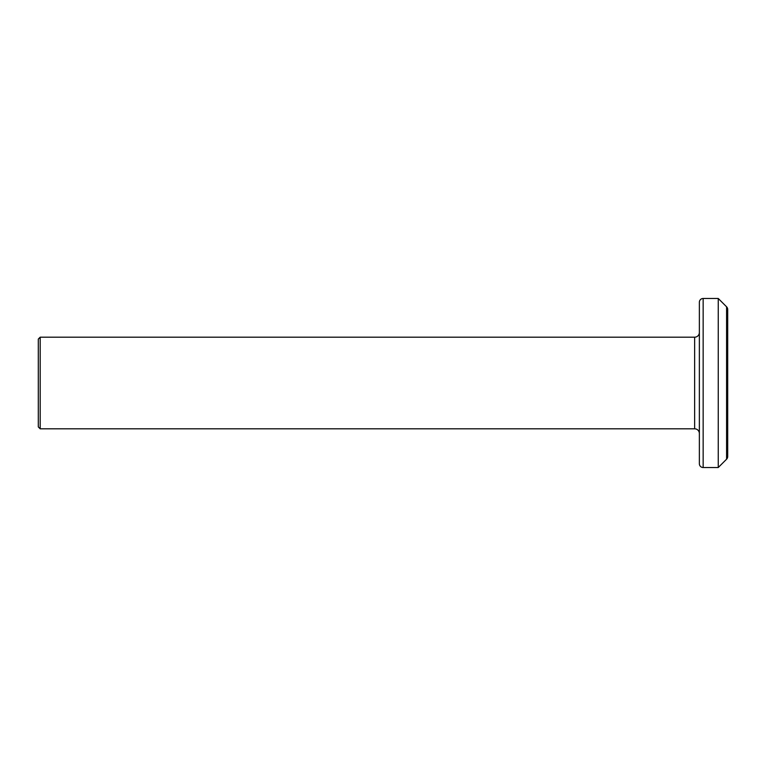 <?xml version="1.0" encoding="UTF-8"?>
<svg xmlns="http://www.w3.org/2000/svg" width="766" height="766" viewBox="0 0 766 766"><rect width="100%" height="100%" fill="white"/><g stroke="black" fill="none" stroke-linecap="round" stroke-linejoin="round"><path stroke-width="1.15" d="M40.186 428.807L38.3 426.911L38.3 339.089L40.186 337.193L40.186 428.807L694.647 428.807L694.647 337.193A4.72 4.72 0 0 0 699.368 332.473M699.368 463.746L699.368 302.254A3.782 3.782 0 0 1 703.15 298.481L703.15 467.519A3.782 3.782 0 0 1 699.368 463.746M718.259 298.481L718.259 467.519L726.589 459.188A3.782 3.782 0 0 0 727.7 456.517L727.7 309.483A3.782 3.782 0 0 0 726.589 306.812L718.259 298.481L703.15 298.481M699.368 433.527A4.72 4.72 0 0 0 694.647 428.807M40.186 337.193L694.647 337.193M718.259 467.519L703.15 467.519M726.589 459.188L726.589 306.812"/></g></svg>
